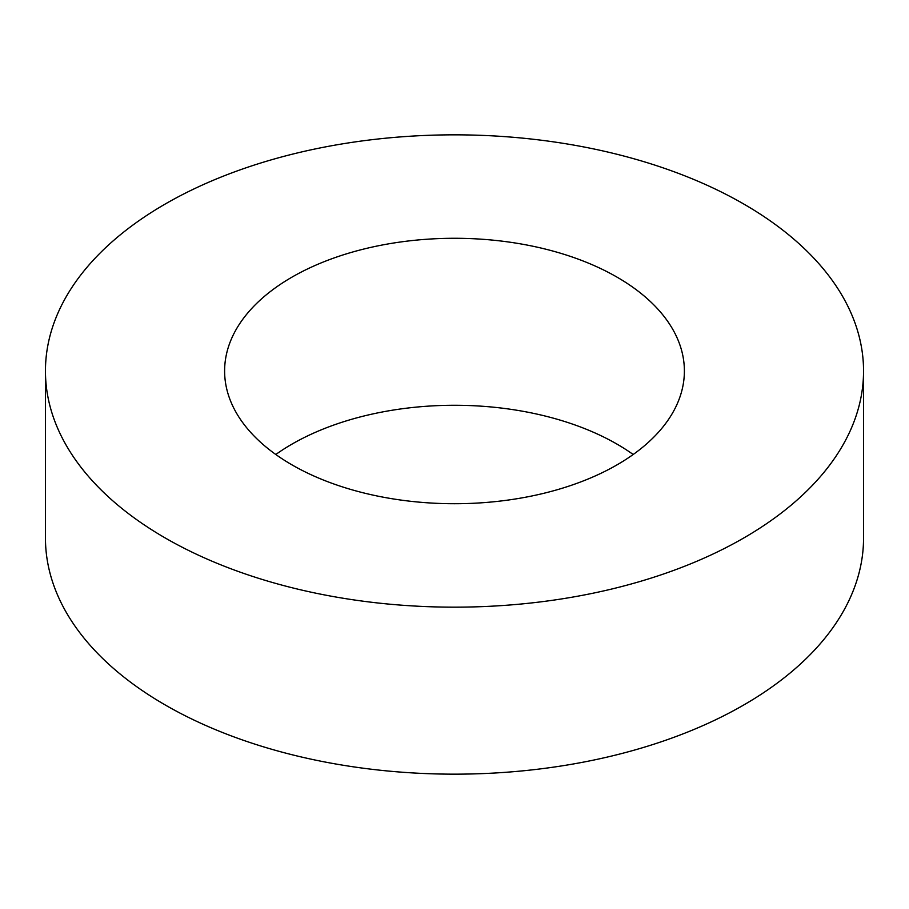 <?xml version="1.0" encoding="UTF-8"?>
<svg xmlns="http://www.w3.org/2000/svg" width="909" height="909" viewBox="0 0 909 909"><rect width="100%" height="100%" fill="white"/><g stroke="black" fill="none" stroke-linecap="round" stroke-linejoin="round"><path stroke-width="1.36" d="M633.198 454.5A229.886 132.725 0 0 0 617.052 444.149A229.886 132.725 0 0 0 275.802 454.5M617.052 277.154A229.886 132.725 0 0 0 366.532 248.384A229.886 132.725 0 0 0 224.614 370.997A229.886 132.725 0 0 0 291.948 464.851A229.886 132.725 0 0 0 542.468 493.621A229.886 132.725 0 0 0 684.386 370.997A229.886 132.725 0 0 0 617.052 277.154M165.256 537.992A409.05 236.158 0 0 0 611.041 589.191A409.05 236.158 0 0 0 863.55 370.997A409.05 236.158 0 0 0 743.744 204.014A409.05 236.158 0 0 0 297.959 152.814A409.05 236.158 0 0 0 45.45 370.997A409.05 236.158 0 0 0 165.256 537.992M45.45 370.997L45.45 538.003A409.05 236.158 0 0 0 165.256 704.986A409.05 236.158 0 0 0 611.041 756.186A409.05 236.158 0 0 0 863.55 538.003L863.55 370.997"/></g></svg>
